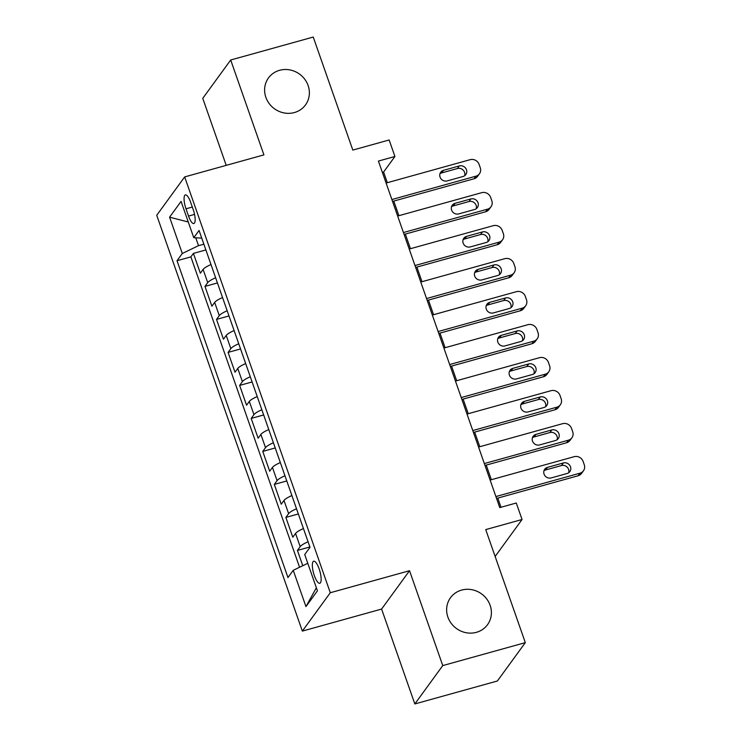 <?xml version="1.0" encoding="UTF-8"?>
<svg xmlns="http://www.w3.org/2000/svg" width="741" height="741" viewBox="0 0 741 741"><rect width="100%" height="100%" fill="white"/><g stroke="black" fill="none" stroke-linecap="round" stroke-linejoin="round"><path stroke-width="1.11" d="M461.615 590.086A22.906 21.387 -143.9 0 1 486.763 599.015A22.906 21.387 -143.9 0 1 487.532 624.691A22.906 21.387 -143.9 0 1 476.407 632.332A22.906 21.387 -143.9 0 1 451.26 623.403A22.906 21.387 -143.9 0 1 450.5 597.728A22.906 21.387 -143.9 0 1 461.615 590.086M279.589 70.302A22.906 21.387 -143.9 0 1 304.746 79.231A22.906 21.387 -143.9 0 1 305.505 104.907A22.906 21.387 -143.9 0 1 294.381 112.549A22.906 21.387 -143.9 0 1 269.233 103.62A22.906 21.387 -143.9 0 1 268.474 77.944A22.906 21.387 -143.9 0 1 279.589 70.302M319.158 568.931A11.448 3.297 -105.5 0 0 313.665 561.215A11.448 3.297 -105.5 0 0 314.323 575.562A11.448 3.297 -105.5 0 0 319.806 583.278A11.448 3.297 -105.5 0 0 319.158 568.931M414.83 703.95L497.378 680.998L525.313 642.642L442.766 665.585L409.532 570.709L330.291 592.735L302.347 631.1L381.596 609.065L414.83 703.95L442.766 665.585M330.291 592.735L184.666 176.914L156.731 215.279L302.347 631.1M184.666 176.914L263.916 154.878L230.692 60.002L202.756 98.358L226.218 165.363M230.692 60.002L313.239 37.05L352.818 150.08L389.145 139.984L394.925 156.481L378.41 161.075L499.767 507.594L516.273 503.009L522.053 519.506L485.726 529.602L525.313 642.642M211 264.546A14.32 3.047 160.7 0 0 203.099 269.418L200.348 273.207L193.41 253.403L205.878 249.939M215.622 277.755A14.32 3.047 160.7 0 0 207.721 282.627L204.97 286.406L217.437 282.942M204.97 286.406L211.898 306.209L214.658 302.421A14.32 3.047 160.7 0 1 222.55 297.549M234.11 330.551A14.32 3.047 160.7 0 0 226.218 335.423L223.458 339.211L216.52 319.408L228.997 315.944M245.669 363.553A14.32 3.047 160.7 0 0 237.768 368.425L235.017 372.214L228.08 352.41L240.547 348.946M257.229 396.555A14.32 3.047 160.7 0 0 249.328 401.427L246.568 405.216L239.639 385.413L252.107 381.948M268.779 429.558A14.32 3.047 160.7 0 0 260.888 434.43L258.127 438.218L251.199 418.415L263.666 414.951M280.339 462.56A14.32 3.047 160.7 0 0 272.438 467.432L269.687 471.22L262.749 451.417L275.226 447.953M291.898 495.562A14.32 3.047 160.7 0 0 283.998 500.434L281.247 504.223L274.309 484.419L286.776 480.955M303.449 528.565A14.32 3.047 160.7 0 0 295.557 533.437L292.797 537.225L285.869 517.422L298.336 513.958M186 208.805L188.538 216.066A11.096 3.196 -105.5 0 0 193.855 223.541A11.096 3.196 -105.5 0 0 193.225 209.638L190.678 202.376A11.096 3.196 -105.5 0 0 185.37 194.902A11.096 3.196 -105.5 0 0 186 208.805L192.317 207.054M195.772 237.815L198.523 245.66L182.295 253.478L177.016 260.739L287.962 577.554L293.241 570.301L305.959 606.601L317.435 590.836L304.718 554.537L310.007 547.284L199.06 230.46L193.772 237.722L201.728 238.093M182.295 253.478L169.587 217.178L181.063 201.413L193.772 237.722M193.41 253.403L190.882 256.877L299.568 567.254M308.08 541.764A14.32 3.047 -19.3 0 0 300.179 546.636L297.419 550.424L302.773 565.707M285.869 517.422L288.62 513.633A14.32 3.047 -19.3 0 1 296.52 508.761M274.309 484.419L277.069 480.64A14.32 3.047 -19.3 0 1 284.961 475.759M262.749 451.417L265.51 447.638A14.32 3.047 -19.3 0 1 273.401 442.757M251.199 418.415L253.95 414.636A14.32 3.047 -19.3 0 1 261.851 409.754M239.639 385.413L242.39 381.634A14.32 3.047 -19.3 0 1 250.291 376.761M228.08 352.41L230.84 348.631A14.32 3.047 -19.3 0 1 238.732 343.759M216.52 319.408L219.28 315.629A14.32 3.047 -19.3 0 1 227.172 310.757M203.858 244.178L198.523 245.66M495.136 556.472L522.053 519.506M387.33 182.703L383.597 172.042L394.925 156.481M500.99 507.252L497.785 498.1M491.348 479.714L486.226 465.098M479.788 446.712L474.666 432.096M468.229 413.71L463.116 399.093M456.678 380.707L451.556 366.091M445.119 347.705L439.997 333.089M433.559 314.703L428.437 300.086M422 281.7L416.887 267.084M410.449 248.698L405.327 234.082M398.89 215.696L393.767 201.08M382.375 172.375L383.597 172.042M190.882 256.877L177.016 260.739M297.419 550.424L309.895 546.96M293.241 570.301L307.784 563.29M188.27 221.994L169.587 217.178M305.959 606.601L316.361 587.761M409.532 570.709L381.596 609.065M386.107 183.036L470.183 159.667A7.16 6.678 36.1 0 1 479.103 164.428L480.251 167.725A7.16 6.678 36.1 0 1 479.436 173.783A7.16 6.678 36.1 0 1 475.963 176.163L391.887 199.542M392.545 201.422L474.073 178.757L475.963 176.163M459.337 165.938A5.724 5.344 -143.9 0 1 465.811 174.589A5.724 5.344 -143.9 0 1 463.032 176.497L447.184 180.906A5.724 5.344 -143.9 0 1 440.71 172.255A5.724 5.344 -143.9 0 1 443.489 170.347L459.337 165.938L457.447 168.531A5.724 5.344 -143.9 0 1 464.653 175.728M439.978 173.709A5.724 5.344 -143.9 0 1 441.599 172.94L457.447 168.531M479.436 173.783L477.547 176.367A7.16 6.678 -143.9 0 1 474.073 178.757M397.658 216.039L481.743 192.669A7.16 6.678 36.1 0 1 490.653 197.43L491.811 200.728A7.16 6.678 36.1 0 1 490.996 206.776A7.16 6.678 36.1 0 1 487.522 209.166L403.437 232.544M404.104 234.425L485.633 211.759L487.522 209.166M470.896 198.94A5.724 5.344 -143.9 0 1 477.371 207.591A5.724 5.344 -143.9 0 1 474.592 209.499L458.744 213.908A5.724 5.344 -143.9 0 1 452.26 205.257A5.724 5.344 -143.9 0 1 455.048 203.349L470.896 198.94L469.007 201.533A5.724 5.344 -143.9 0 1 476.213 208.73M451.538 206.711A5.724 5.344 -143.9 0 1 453.159 205.942L469.007 201.533M490.996 206.776L489.106 209.37A7.16 6.678 -143.9 0 1 485.633 211.759M409.217 249.041L493.302 225.672A7.16 6.678 36.1 0 1 502.213 230.432L503.371 233.73A7.16 6.678 36.1 0 1 502.555 239.778A7.16 6.678 36.1 0 1 499.073 242.168L414.997 265.547M415.655 267.427L497.192 244.762L499.073 242.168M482.447 231.942A5.724 5.344 -143.9 0 1 488.93 240.593A5.724 5.344 -143.9 0 1 486.152 242.502L470.303 246.91A5.724 5.344 -143.9 0 1 463.82 238.259A5.724 5.344 -143.9 0 1 466.598 236.351L482.447 231.942L480.566 234.536A5.724 5.344 -143.9 0 1 487.773 241.733M463.088 239.714A5.724 5.344 -143.9 0 1 464.709 238.945L480.566 234.536M502.555 239.778L500.666 242.372A7.16 6.678 -143.9 0 1 497.192 244.762M420.777 282.043L504.853 258.674A7.16 6.678 36.1 0 1 513.772 263.435L514.93 266.732A7.16 6.678 36.1 0 1 514.106 272.781A7.16 6.678 36.1 0 1 510.632 275.17L426.557 298.549M427.214 300.429L508.743 277.764L510.632 275.17M494.006 264.945A5.724 5.344 -143.9 0 1 500.49 273.596A5.724 5.344 -143.9 0 1 497.702 275.504L481.854 279.913A5.724 5.344 -143.9 0 1 475.379 271.262A5.724 5.344 -143.9 0 1 478.158 269.353L494.006 264.945L492.117 267.538A5.724 5.344 -143.9 0 1 499.332 274.735M474.648 272.716A5.724 5.344 -143.9 0 1 476.268 271.947L492.117 267.538M514.106 272.781L512.216 275.374A7.16 6.678 -143.9 0 1 508.743 277.764M432.336 315.045L516.412 291.676A7.16 6.678 36.1 0 1 525.332 296.437L526.481 299.735A7.16 6.678 36.1 0 1 525.665 305.783A7.16 6.678 36.1 0 1 522.192 308.173L438.116 331.551M438.774 333.431L520.302 310.766L522.192 308.173M505.566 297.947A5.724 5.344 -143.9 0 1 512.04 306.598A5.724 5.344 -143.9 0 1 509.262 308.506L493.413 312.915A5.724 5.344 -143.9 0 1 486.939 304.264A5.724 5.344 -143.9 0 1 489.718 302.356L505.566 297.947L503.676 300.54A5.724 5.344 -143.9 0 1 510.882 307.737M486.207 305.718A5.724 5.344 -143.9 0 1 487.828 304.949L503.676 300.54M525.665 305.783L523.776 308.376A7.16 6.678 -143.9 0 1 520.302 310.766M443.887 348.048L527.972 324.678A7.16 6.678 36.1 0 1 536.882 329.439L538.04 332.737A7.16 6.678 36.1 0 1 537.225 338.785A7.16 6.678 36.1 0 1 533.752 341.175L449.667 364.553M450.324 366.434L531.862 343.768L533.752 341.175M517.125 330.949A5.724 5.344 -143.9 0 1 523.6 339.6A5.724 5.344 -143.9 0 1 520.821 341.508L504.973 345.917A5.724 5.344 -143.9 0 1 498.489 337.266A5.724 5.344 -143.9 0 1 501.268 335.358L517.125 330.949L515.236 333.543A5.724 5.344 -143.9 0 1 522.442 340.74M497.757 338.72A5.724 5.344 -143.9 0 1 499.388 337.952L515.236 333.543M537.225 338.785L535.335 341.379A7.16 6.678 -143.9 0 1 531.862 343.768M455.446 381.05L539.522 357.681A7.16 6.678 36.1 0 1 548.442 362.442L549.6 365.739A7.16 6.678 36.1 0 1 548.775 371.787A7.16 6.678 36.1 0 1 545.302 374.177L461.226 397.556M461.884 399.436L543.422 376.771L545.302 374.177M528.676 363.951A5.724 5.344 -143.9 0 1 535.159 372.603A5.724 5.344 -143.9 0 1 532.381 374.511L516.523 378.92A5.724 5.344 -143.9 0 1 510.049 370.268A5.724 5.344 -143.9 0 1 512.828 368.36L528.676 363.951L526.795 366.545A5.724 5.344 -143.9 0 1 534.002 373.742M509.317 371.723A5.724 5.344 -143.9 0 1 510.938 370.954L526.795 366.545M548.775 371.787L546.895 374.381A7.16 6.678 -143.9 0 1 543.422 376.771M467.006 414.052L551.082 390.683A7.16 6.678 36.1 0 1 560.001 395.444L561.159 398.741A7.16 6.678 36.1 0 1 560.335 404.79A7.16 6.678 36.1 0 1 556.862 407.18L472.786 430.558M473.443 432.438L554.972 409.773L556.862 407.18M540.235 396.954A5.724 5.344 -143.9 0 1 546.719 405.605A5.724 5.344 -143.9 0 1 543.931 407.513L528.083 411.922A5.724 5.344 -143.9 0 1 521.608 403.271A5.724 5.344 -143.9 0 1 524.387 401.363L540.235 396.954L538.346 399.547A5.724 5.344 -143.9 0 1 545.561 406.744M520.877 404.725A5.724 5.344 -143.9 0 1 522.498 403.956L538.346 399.547M560.335 404.79L558.445 407.383A7.16 6.678 -143.9 0 1 554.972 409.773M478.566 447.055L562.641 423.676A7.16 6.678 36.1 0 1 571.552 428.446L572.71 431.744A7.16 6.678 36.1 0 1 571.895 437.792A7.16 6.678 36.1 0 1 568.421 440.182L484.336 463.56M485.003 465.441L566.532 442.775L568.421 440.182M551.795 429.956A5.724 5.344 -143.9 0 1 558.269 438.607A5.724 5.344 -143.9 0 1 555.491 440.515L539.643 444.924A5.724 5.344 -143.9 0 1 533.168 436.273A5.724 5.344 -143.9 0 1 535.947 434.365L551.795 429.956L549.905 432.549A5.724 5.344 -143.9 0 1 557.112 439.746M532.436 437.718A5.724 5.344 -143.9 0 1 534.057 436.958L549.905 432.549M571.895 437.792L570.005 440.386A7.16 6.678 -143.9 0 1 566.532 442.775M490.116 480.057L574.201 456.678A7.16 6.678 36.1 0 1 583.111 461.448L584.269 464.746A7.16 6.678 36.1 0 1 583.454 470.794A7.16 6.678 36.1 0 1 579.981 473.184L495.896 496.563M496.553 498.443L578.091 475.778L579.981 473.184M563.355 462.958A5.724 5.344 -143.9 0 1 569.829 471.609A5.724 5.344 -143.9 0 1 567.05 473.518L551.202 477.926A5.724 5.344 -143.9 0 1 544.718 469.275A5.724 5.344 -143.9 0 1 547.497 467.367L563.355 462.958L561.465 465.552A5.724 5.344 -143.9 0 1 568.671 472.749M543.987 470.72A5.724 5.344 -143.9 0 1 545.617 469.961L561.465 465.552M583.454 470.794L581.565 473.388A7.16 6.678 -143.9 0 1 578.091 475.778M207.721 282.627L203.099 269.418M300.179 546.636L295.557 533.437M288.62 513.633L283.998 500.434M277.069 480.64L272.438 467.432M265.51 447.638L260.888 434.43M253.95 414.636L249.328 401.427M242.39 381.634L237.768 368.425M230.84 348.631L226.218 335.423M219.28 315.629L214.658 302.421M194.54 214.399L188.538 216.066M443.489 170.347L441.599 172.94M455.048 203.349L453.159 205.942M466.598 236.351L464.709 238.945M478.158 269.353L476.268 271.947M489.718 302.356L487.828 304.949M501.268 335.358L499.388 337.952M512.828 368.36L510.938 370.954M524.387 401.363L522.498 403.956M535.947 434.365L534.057 436.958M547.497 467.367L545.617 469.961"/></g></svg>
